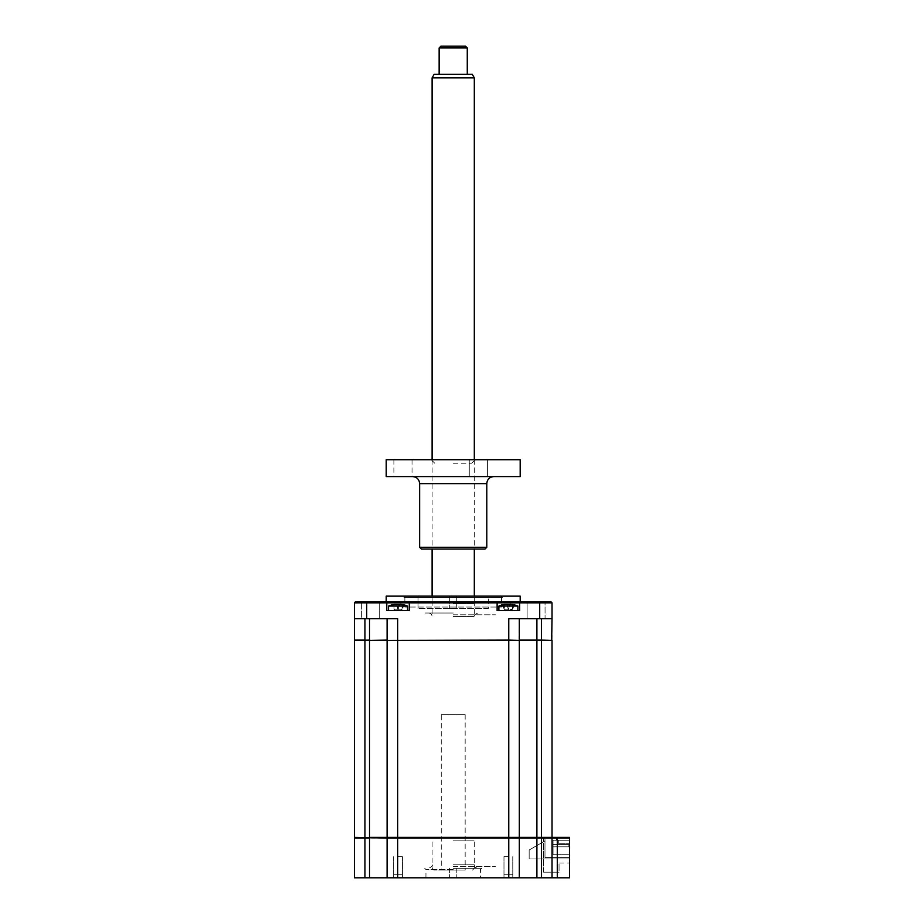 <?xml version="1.0" encoding="UTF-8"?>
<svg xmlns="http://www.w3.org/2000/svg" width="924" height="924" viewBox="0 0 924 924"><rect width="100%" height="100%" fill="white"/><g stroke="black" fill="none" stroke-linecap="round" stroke-linejoin="round"><path stroke-width="0.69" stroke-dasharray="4.62 3.46" d="M398.036 877.8L402.437 877.8L398.036 877.8M398.036 856.698L402.437 856.698L398.036 856.698M508.385 877.8L503.984 877.8L508.385 877.8M508.385 856.698L503.984 856.698L508.385 856.698M453.21 877.8L425.952 877.8L453.21 877.8M453.21 868.306L481.693 868.306L453.21 868.306M453.21 869.542L425.952 869.542L453.21 869.542M355.105 837.363L364.945 837.363L355.105 837.363L354.4 838.068L354.4 877.8L552.021 877.8L552.021 838.068L551.316 837.363L369.519 837.363L569.6 837.363L543.578 837.363L569.6 837.363L569.6 863.028L569.6 837.363L569.6 840.263L569.6 837.363L551.316 837.363L552.021 838.068L569.6 838.068L569.6 837.363L556.583 837.363L569.6 837.363L556.583 837.363L569.6 837.363L569.6 840.263L553.072 840.263L553.072 854.677L553.072 840.263L558.697 840.263L558.697 843.785L569.6 843.785L569.6 854.677L553.072 854.677L569.6 854.677L569.6 843.785L569.6 858.985L529.163 858.985L529.163 850.011L544.987 840.875L544.987 857.576L569.6 857.576L569.6 858.985L529.163 858.985L569.6 858.985L569.6 857.576L544.987 857.576L544.987 840.875L529.163 850.011L529.163 858.985L529.163 850.011L544.987 840.875L544.987 837.363L552.021 837.363L552.021 640.447L518.965 640.447L536.902 640.447L519.311 640.101L519.311 618.653L552.021 618.653L508.766 618.653L519.311 618.653L519.311 640.101L387.456 640.447L508.766 640.447L354.758 640.447L364.945 640.447L364.945 618.653L397.655 618.653L387.098 618.653L387.456 640.447M354.4 838.068L387.098 838.068L387.098 877.8L387.098 838.068L519.311 838.068L519.311 877.8L519.311 838.068L518.607 837.363L519.311 838.068L552.021 838.068L551.316 837.363M387.098 877.8L387.098 838.068L387.803 837.363M552.021 877.8L552.021 838.068L552.021 877.8L569.6 877.8L569.6 838.068M369.519 877.8L369.519 837.363L364.945 837.363L387.098 837.363L387.098 640.447L536.902 640.447L536.902 837.363L569.6 837.363L569.6 840.263L556.583 840.263L569.6 840.263L556.583 840.263L569.6 840.263L558.697 840.263L558.697 843.785L558.697 840.263L558.697 843.785L569.6 843.785L558.697 843.785L569.6 843.785L569.6 858.985L529.163 858.985L529.163 850.011L544.987 840.875L544.987 837.363L552.021 837.363M519.311 877.8L519.311 838.068L518.607 837.363M559.055 863.028L569.6 863.028L559.055 863.028L559.055 872.175L543.578 872.175L559.055 872.175L559.055 863.028M543.578 872.175L543.578 837.363L362.843 837.363L543.578 837.363L543.578 872.175M404.862 596.142L501.559 596.142L404.862 596.142L404.862 607.045L501.559 607.045L404.862 607.045M501.559 596.142L501.559 607.045M520.189 601.767L386.22 601.767L520.189 601.767M520.189 596.142L386.22 596.142M545.056 602.829L546.107 601.767L526.068 601.767L546.107 601.767L526.068 601.767L546.107 601.767L545.056 602.829L545.056 618.653L527.119 618.653L545.056 618.653L527.119 618.653L545.056 618.653L545.056 602.829L527.119 602.829L526.068 601.767L527.119 602.829L545.056 602.829L527.119 602.829L527.119 618.653L527.119 602.829L545.056 602.829M361.365 602.829L361.365 618.653L379.302 618.653L361.365 618.653L379.302 618.653L361.365 618.653L361.365 602.829L379.302 602.829L379.302 618.653L379.302 602.829L380.353 601.767L360.314 601.767L380.353 601.767L360.314 601.767L380.353 601.767L379.302 602.829L361.365 602.829L360.314 601.767L361.365 602.829L379.302 602.829L361.365 602.829M514.183 610.568L502.575 610.568L514.183 610.568M519.635 610.568L497.124 610.568L519.635 610.568L497.124 610.568L497.124 602.829L552.021 602.829L550.958 601.767L520.686 601.767L519.635 602.829L519.635 610.568L519.635 602.829L520.686 601.767L519.635 602.829L519.635 610.568M403.846 610.568L392.238 610.568L403.846 610.568M387.098 837.363L387.098 640.447L387.098 837.363L397.655 837.363L397.655 618.653L354.4 618.653L364.945 618.653L354.4 618.653L354.4 602.829L355.451 601.767L385.735 601.767L386.786 602.829L386.786 610.568L409.286 610.568L386.786 610.568L386.786 602.829L386.786 610.568L409.286 610.568L409.286 602.829L497.124 602.829L496.072 601.767L520.686 601.767M385.735 601.767L410.348 601.767L409.286 602.829L409.286 610.568L409.286 602.829L386.786 602.829L385.735 601.767L386.786 602.829L354.4 602.829M364.945 837.363L364.945 640.447L369.519 640.447L369.519 837.363L354.4 837.363L354.4 640.447L364.945 640.447L354.758 640.447M354.4 618.653L354.4 640.101M387.098 618.653L364.945 618.653M518.965 640.447L519.311 618.653L508.766 618.653L508.766 640.447L519.311 640.101M541.464 618.653L541.464 640.101L552.021 640.101L552.021 618.653L519.311 618.653M541.464 640.101L536.902 640.101L536.902 618.653M496.072 601.767L497.124 602.829L497.124 610.568L497.124 602.829L496.072 601.767L410.348 601.767L409.286 602.829L410.348 601.767M552.021 618.653L552.021 602.829M453.21 866.55L495.403 866.55L453.21 866.55M453.21 864.795L474.312 864.795L453.21 864.795M456.722 608.454L456.722 596.142L449.688 596.142L456.722 596.142L449.688 596.142L456.722 596.142L456.722 608.454L449.688 608.454L449.688 596.142L449.688 608.454L456.722 608.454M405.393 596.142L501.027 596.142L405.393 596.142L403.984 597.551L502.437 597.551L403.984 597.551M501.027 596.142L502.437 597.551M488.369 608.454L418.052 608.454L488.369 608.454L488.369 596.142L418.052 596.142L488.369 596.142M418.052 608.454L418.052 596.142M517.879 610.568L498.891 610.568L517.879 610.568L498.891 610.568L517.879 610.568L517.879 606.063L498.891 606.063L517.879 606.063A24.613 24.613 0 0 0 513.825 604.77L514.345 604.92A24.024 23.088 180 0 0 512.393 604.527L504.365 604.527A24.024 23.088 180 0 0 502.413 604.92L502.413 604.92A24.024 23.088 180 0 1 504.365 604.527L512.393 604.527A24.024 23.088 180 0 1 514.345 604.92L512.393 609.309L512.393 604.527A24.024 23.088 180 0 1 514.345 604.92L512.531 609.309L514.345 604.92M517.879 606.063L498.891 606.063A24.613 24.613 0 0 1 502.933 604.77L502.413 604.92A24.024 23.088 180 0 1 502.933 604.804L504.365 609.309L504.365 604.527L504.365 609.309L504.365 604.527L504.365 609.309L505.428 609.782L508.385 609.782L505.428 609.782L508.385 609.782L507.126 604.92L512.393 604.527L512.393 609.309L512.393 604.527L512.393 609.309L511.33 609.782L508.385 609.782L512.531 609.309L513.825 604.804M502.933 604.77L504.227 609.309L508.385 609.782L509.632 604.92L508.385 609.309L507.01 604.527L508.385 609.309L509.748 604.527M568.895 846.834L568.895 844.594L553.072 844.594L553.072 846.834L568.895 846.834L568.895 844.594L553.072 844.594L553.072 846.834L568.895 846.834L568.895 844.594L553.072 844.594L553.072 846.834L568.895 846.834L568.895 844.594L553.072 844.594L553.072 846.834L568.895 846.834L568.895 844.594L553.072 844.594L553.072 846.834L568.895 846.834L568.895 844.594L553.072 844.594L553.072 846.834L568.895 846.834L568.895 844.594L553.072 844.594L553.072 846.834L568.895 846.834L568.895 844.594L553.072 844.594L553.072 846.834L568.895 846.834L568.895 844.594L553.072 844.594L553.072 846.834L568.895 846.834L568.895 844.594L553.072 844.594L553.072 846.834L568.895 846.834L568.895 844.594L553.072 844.594L553.072 846.834L568.895 846.834L568.895 844.594L553.072 844.594L553.072 846.834L568.895 846.834M397.655 877.8L397.655 837.363L519.311 837.363L519.311 640.447L519.311 837.363L536.902 837.363L536.902 877.8M519.311 837.363L519.311 640.447M369.519 640.447L387.098 640.447M398.036 640.447C391.464 640.447 391.464 640.447 398.036 640.447C404.608 640.447 404.608 640.447 398.036 640.447C391.464 640.447 391.464 640.447 398.036 640.447C404.608 640.447 404.608 640.447 398.036 640.447M508.385 640.447C501.813 640.447 501.813 640.447 508.385 640.447C514.957 640.447 514.957 640.447 508.385 640.447C501.813 640.447 501.813 640.447 508.385 640.447C514.957 640.447 514.957 640.447 508.385 640.447M453.21 640.447L501.027 640.447L453.21 640.447M556.583 837.363L556.583 840.263L556.583 837.363M569.6 837.363L569.6 840.263L569.6 837.363M393.716 837.363L403.141 837.363L393.716 837.363M504.054 837.363L513.478 837.363L504.054 837.363M453.21 837.363C419.785 837.363 419.785 837.363 453.21 837.363C486.636 837.363 486.636 837.363 453.21 837.363M407.53 610.568L388.542 610.568L407.53 610.568L388.542 610.568L407.53 610.568L407.53 606.063L388.542 606.063L407.53 606.063A24.613 24.613 0 0 0 403.488 604.77L404.007 604.92A24.024 23.088 180 0 0 402.044 604.527L394.028 604.527A24.024 23.088 180 0 0 392.076 604.92L392.076 604.92A24.024 23.088 180 0 1 394.028 604.527L402.044 604.527A24.024 23.088 180 0 1 404.007 604.92L402.183 609.309L403.476 604.804A24.024 23.088 180 0 1 404.007 604.92M407.53 606.063L388.542 606.063A24.613 24.613 0 0 1 392.584 604.77L392.076 604.92A24.024 23.088 180 0 1 392.596 604.804L392.584 604.77M399.411 604.527L398.036 609.309L399.295 604.92L398.036 609.309L396.662 604.527L398.036 609.309L399.411 604.527L398.036 609.782L395.079 609.782L400.993 609.782L395.079 609.782L400.993 609.782L398.036 609.782L396.777 604.92L402.044 604.527L402.044 609.309L402.044 604.527M400.993 609.782L402.044 609.309L400.993 609.782M394.028 604.527L394.028 609.309L394.028 604.527L394.028 609.309L395.079 609.782L394.028 609.309L394.028 604.527L396.662 604.527L398.036 609.309L396.777 604.92L398.036 609.309L399.295 604.92M506.202 604.354L507.01 604.527L508.385 609.309L507.126 604.92L508.385 609.309L509.632 604.92M504.227 609.309L502.413 604.92L504.227 609.309M453.21 616.539L474.312 616.539L453.21 616.539M453.21 613.028L425.075 613.028L453.21 613.028M453.21 603.534L474.312 603.534L453.21 603.534M453.21 601.767L433.864 601.767L453.21 601.767M453.21 870.062L433.864 870.062L453.21 870.062C437.63 870.062 437.63 870.062 453.21 870.062C468.791 870.062 468.791 870.062 453.21 870.062M453.21 840.17L474.312 840.17L453.21 840.17M398.036 874.289C403.257 874.289 403.257 874.289 398.036 874.289C392.827 874.289 392.827 874.289 398.036 874.289C403.257 874.289 403.257 874.289 398.036 874.289C392.827 874.289 392.827 874.289 398.036 874.289M508.385 874.289C513.594 874.289 513.594 874.289 508.385 874.289C503.164 874.289 503.164 874.289 508.385 874.289C513.594 874.289 513.594 874.289 508.385 874.289C503.164 874.289 503.164 874.289 508.385 874.289M453.21 614.783L495.403 614.783L453.21 614.783M472.268 74.336L434.153 74.336M432.12 77.847L474.301 77.847M432.12 601.767L474.312 601.767L432.12 601.767M439.154 47.956L467.267 47.956M467.267 74.336L439.143 74.336L467.267 74.336M465.511 46.2L440.91 46.2M441.256 714.645L465.165 714.645L441.256 714.645L441.256 870.062L465.165 870.062L441.256 870.062M478.332 476.588L487.41 476.588L478.332 476.588M478.332 459.713L487.41 459.713L478.332 459.713M520.189 459.713L386.22 459.713M453.21 463.236L471.667 463.236L453.21 463.236M520.189 476.588L386.22 476.588M486.786 547.274L419.635 547.274M421.39 549.029L485.031 549.029M402.956 476.588L412.035 476.588L402.956 476.588M402.956 459.713L412.035 459.713L402.956 459.713M453.21 476.588L412.601 476.588L453.21 476.588M453.21 459.713L431.231 459.713L453.21 459.713M557.288 877.8L557.288 837.363M541.464 877.8L541.464 640.447M508.766 877.8L508.766 640.447M364.945 877.8L364.945 838.068M369.519 618.653L369.519 640.101M366.713 618.653L366.713 601.767M539.708 618.653L539.708 601.767M419.635 483.622L486.786 483.622M402.437 856.698L402.437 877.8L402.437 856.698M512.774 856.698L512.774 877.8L512.774 856.698M456.814 868.306L456.814 877.8L456.814 868.306M481.693 868.306L480.457 869.542L480.457 877.8M503.984 856.698L503.984 877.8L503.984 856.698M449.607 868.306L449.607 877.8L449.607 868.306M425.952 877.8L425.952 869.542L424.728 868.306M393.647 856.698L393.647 877.8L393.647 856.698M432.109 864.795C432.986 865.696 431.808 866.862 428.597 868.306M474.312 864.795C474.289 866.677 475.456 867.855 477.824 868.306M498.891 610.568L498.891 606.063M388.542 610.568L388.542 606.063M433.864 601.767L432.109 603.534L432.109 616.539C431.901 614.402 430.734 613.236 428.597 613.028M472.545 601.767L474.312 603.534L474.312 616.539C475.617 615.326 471.656 616.077 477.824 613.028M433.864 870.062L432.109 868.306L432.109 840.17M472.545 870.062L474.312 868.306L474.312 840.17M474.312 459.713L474.312 549.029M474.312 596.142L474.312 601.767M432.109 459.713L432.109 549.029M432.109 596.142L432.109 601.767M465.165 714.645L465.165 870.062M487.41 459.713L487.41 476.588L487.41 459.713M471.667 463.236L475.19 459.713M412.035 459.713L412.035 476.588M393.89 459.713L393.89 476.588M469.265 459.713L469.265 476.588L469.265 459.713M434.754 463.236L431.231 459.713"/><path stroke-width="1.39" d="M569.6 838.068L569.6 877.8L557.288 877.8L557.288 837.363L569.6 837.363L569.6 838.068L552.021 838.068L551.316 837.363M557.288 837.363L519.311 837.363L519.311 640.447L369.519 640.447L387.098 640.101L387.098 618.653M557.288 877.8L552.021 877.8L552.021 838.068L519.311 838.068L518.607 837.363M552.021 877.8L519.311 877.8L519.311 838.068L387.098 838.068L387.803 837.363M519.311 877.8L387.098 877.8L387.098 838.068L354.4 837.363L354.4 640.447L369.519 640.101L364.945 640.447L364.945 838.068L354.4 838.068L355.105 837.363M387.098 877.8L369.519 877.8L369.519 838.068L364.945 838.068L364.945 837.363M369.519 877.8L354.4 877.8L354.4 838.068M386.22 601.767L386.22 596.142L520.189 596.142L520.189 601.767M387.456 640.447L508.766 640.101L508.766 618.653L552.021 618.653L551.663 640.447L541.464 640.101L541.464 618.653M519.311 618.653L519.311 640.101L541.464 640.101M536.902 618.653L536.902 640.447L519.311 640.447M519.311 837.363L508.766 837.363L508.766 640.101L518.965 640.447M364.945 618.653L364.945 640.101L354.4 640.101L354.4 618.653L397.655 618.653L397.655 837.363L387.098 837.363L387.098 640.447M354.4 618.653L354.4 602.829L386.786 602.829L386.786 610.568L409.286 610.568L409.286 602.829L386.786 602.829L385.735 601.767L355.451 601.767L354.4 602.829M552.021 618.653L552.021 602.829L519.635 602.829L519.635 610.568L497.124 610.568L497.124 602.829L409.286 602.829L410.348 601.767L385.735 601.767M552.021 602.829L550.958 601.767L520.686 601.767L519.635 602.829L497.124 602.829L496.072 601.767L410.348 601.767M520.686 601.767L496.072 601.767M552.021 837.363L552.021 640.447L536.902 640.447L536.902 877.8M508.766 877.8L508.766 837.363L397.655 837.363L397.655 877.8M387.098 837.363L369.519 837.363L369.519 640.447M498.891 610.568L498.891 606.063L517.879 606.063A24.613 24.613 0 0 0 513.825 604.77L514.345 604.92A24.024 23.088 180 0 0 512.393 604.527L504.365 604.527A24.024 23.088 180 0 0 502.413 604.92L502.933 604.804A24.024 23.088 180 0 1 504.365 604.527L507.01 604.527M498.891 606.063A24.613 24.613 0 0 1 502.933 604.77M509.632 604.92L510.556 604.354M388.542 610.568L388.542 606.063L407.53 606.063A24.613 24.613 0 0 0 403.488 604.77L404.007 604.92A24.024 23.088 180 0 0 402.044 604.527L394.028 604.527A24.024 23.088 180 0 0 392.076 604.92L392.596 604.804A24.024 23.088 180 0 1 394.028 604.527M388.542 606.063A24.613 24.613 0 0 1 392.584 604.77M404.007 604.92L403.476 604.804A24.024 23.088 180 0 0 402.044 604.527M399.295 604.92L400.219 604.354M432.109 459.713L432.109 77.847L434.141 74.336L472.279 74.336L474.312 77.847L432.12 77.847M439.143 47.956L440.898 46.2L465.511 46.2L467.278 47.956L439.143 47.956L439.143 74.336M486.786 547.274L485.031 549.029L421.39 549.029L419.635 547.274L486.786 547.274L486.786 483.622L419.635 483.622C419.207 479.348 416.863 477.015 412.601 476.588M386.22 476.588L520.189 476.588L520.189 459.713L386.22 459.713L386.22 476.588M541.464 877.8L541.464 640.447M364.945 877.8L364.945 838.068M369.519 618.653L369.519 640.101M366.713 618.653L366.713 601.767M539.708 618.653L539.708 601.767M517.879 610.568L517.879 606.063M407.53 610.568L407.53 606.063M474.312 77.847L474.312 459.713M474.312 549.029L474.312 596.142M467.278 47.956L467.278 74.336M432.109 549.029L432.109 596.142M486.786 483.622C487.202 479.348 489.547 477.003 493.82 476.588M419.635 547.274L419.635 483.622"/></g></svg>
